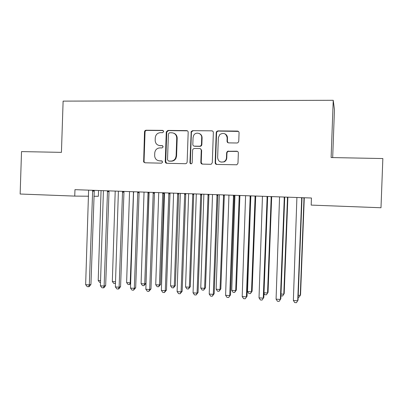 <?xml version="1.0" encoding="UTF-8"?>
<svg xmlns="http://www.w3.org/2000/svg" width="403" height="403" viewBox="0 0 403 403"><rect width="100%" height="100%" fill="white"/><g stroke="black" fill="none" stroke-linecap="round" stroke-linejoin="round"><path stroke-width="0.6" d="M163.729 131.539L162.671 130.381L146.118 130.229C145.176 130.315 144.642 130.854 144.511 131.841L143.649 161.85L145.004 162.792L161.543 163.17L162.681 162.051L161.623 160.878L159.467 160.832C156.681 160.525 155.079 158.923 154.661 156.037L154.737 153.039C155.145 149.876 156.868 148.158 159.91 147.891L162.066 147.926L163.205 146.798L162.147 145.634L159.991 145.599C157.14 145.292 155.533 143.649 155.17 140.677L155.256 137.836C155.664 134.667 157.392 132.94 160.434 132.658L162.59 132.678L163.729 131.539M163.255 130.567L146.647 130.406C145.705 130.496 145.171 131.035 145.045 132.018L144.047 161.23L144.183 161.946L145.055 162.792M162.656 145.775L159.991 145.599M237.035 142.994L237.946 142.738L238.762 141.327L239.065 132.783C238.999 131.756 238.465 131.187 237.458 131.076L217.927 130.894L216.713 131.413L216.225 132.557L215.162 162.726C215.227 163.744 215.756 164.313 216.743 164.439L236.853 164.787L237.982 163.235L238.349 152.918C238.284 151.891 237.75 151.316 236.742 151.196L227.473 151.286L226.637 152.707L226.456 157.8C226.32 159.613 225.448 160.943 223.851 161.779C220.255 162.721 218.184 161.336 217.64 157.618L218.34 137.74L219.806 134.516C223.741 132.35 226.194 133.464 227.161 137.846L227.045 141.171C227.106 142.194 227.64 142.763 228.642 142.879L237.035 142.994M74.751 196.1L20.15 194.019L21.52 151.593L61.432 152.364L63.115 101.123L333.236 100.297L331.12 157.553L382.85 158.55L380.991 207.752L311.181 205.097L311.443 198.004L74.963 189.667L74.751 196.1L88.595 196.211M188.181 132.275C188.12 131.267 187.607 130.713 186.639 130.602L167.9 130.431L166.283 131.862L165.25 161.613C165.311 162.611 165.814 163.17 166.766 163.291L185.486 163.719L186.66 163.235L187.143 162.102L188.181 132.275M192.654 130.658L211.787 130.834C212.769 130.945 213.298 131.509 213.358 132.527L212.3 162.661L211.414 164.102L210.608 164.298L202.392 164.107C201.414 163.986 200.896 163.416 200.83 162.404L201.258 150.243C201.193 149.231 200.674 148.667 199.697 148.551L194.286 148.46L193.002 149.075L192.619 150.097L192.181 162.711L191.768 163.573C190.775 164.076 190.161 163.769 189.934 162.661L191.203 131.529L192.654 130.658L211.787 130.834M332.682 157.583L334.455 109.692L333.236 100.297M226.657 135.247L226.647 135.579M98.544 190.498L98.352 196.291L93.884 196.256M143.921 162.288L143.936 161.9M159.024 145.483L160.485 145.74M158.883 160.782L159.467 160.832M162.041 160.978L159.966 160.928M187.43 130.834L168.373 130.612L166.766 132.038L165.734 161.714L166.756 163.291M169.552 132.748L168.409 133.887L167.517 159.855L168.58 161.029L170.867 161.079C172.897 161.039 174.439 160.107 175.491 158.273L176.116 155.916L176.731 138.103C176.534 134.899 174.902 133.121 171.844 132.773L169.552 132.748M173.733 133.176C175.975 134.053 177.129 135.751 177.184 138.264L176.569 156.032L175.95 158.384C174.897 160.208 173.361 161.14 171.335 161.18L169.053 161.129M212.653 131.106L212.149 131.02M200.367 148.717L201.651 150.374L201.223 162.505L202.261 164.102M193.067 130.839L191.621 131.705L191.41 132.481L190.352 162.757L191.017 163.85M201.696 137.619C202.049 133.287 195.903 131.438 193.772 135.212L193.062 137.519L192.82 144.45C192.881 145.458 193.4 146.022 194.372 146.138L199.777 146.218L201.001 145.685L201.455 144.581L201.696 137.619L202.089 137.786C202.054 135.766 201.147 134.36 199.359 133.564M194.1 146.108L194.372 146.138M202.089 137.786L201.848 144.727L201.394 145.831L200.175 146.36L194.78 146.279M225.035 133.887C226.652 134.753 227.473 136.128 227.488 138.012L227.368 141.327L228.143 142.793M220.95 162.082L224.189 161.88C225.781 161.044 226.647 159.719 226.783 157.911L226.456 157.8M237.508 151.402L227.796 151.417L226.965 152.828L226.783 157.911M238.44 131.418L218.275 131.076L217.066 131.595L216.582 132.733L215.519 162.822L216.557 164.424M101.057 190.584L98.211 280.498L100.579 280.669M100.523 282.443L99.642 282.377L98.211 280.498M92.665 190.292L89.32 284.941L85.648 284.659L88.61 190.145M94.267 190.347L90.942 284.392L89.32 284.941L88.64 286.745L87.174 286.634L85.648 284.659M90.942 284.392L89.29 286.523L88.64 286.745M115.213 191.082L112.331 281.536L115.53 281.773M115.475 283.425L113.752 283.43L112.331 281.536M115.5 282.74L115.172 283.536M129.539 191.591L126.618 282.594L130.219 282.861L133.484 191.727M130.653 283.516L129.469 284.604L128.033 284.493L126.618 282.594M129.469 284.604L130.219 282.861L130.683 282.679M107.515 190.815L104.13 286.065L100.407 285.782L103.41 190.669M109.032 190.866L105.662 285.51L104.13 286.065L103.405 287.878L101.924 287.767L100.407 285.782M105.662 285.51L104.024 287.651L103.405 287.878M122.557 191.344L119.127 287.203L115.359 286.921L118.396 191.198M123.983 191.395L120.573 286.639L119.127 287.203L118.361 289.027L116.86 288.911L115.359 286.921M120.573 286.639L118.945 288.795L118.361 289.027M144.042 192.1L141.085 283.662L144.732 283.929L145.962 283.405L149.09 192.71M145.962 283.405L143.942 285.682L144.732 283.929L148.037 192.241M143.942 285.682L142.486 285.571L141.085 283.662M158.727 192.619L155.729 284.74L159.417 285.012L160.565 284.483L163.895 192.8M160.565 284.483L158.591 286.775L159.417 285.012L162.767 192.76M158.591 286.775L157.115 286.664L155.729 284.74M137.796 191.883L134.315 288.362L130.496 288.069L133.579 191.732M139.131 191.929L135.675 287.782L134.315 288.362L133.509 290.19L131.988 290.074L130.496 288.069M135.675 287.782L133.509 290.19M153.226 192.427L149.699 289.53L145.836 289.233L148.954 192.276M154.475 192.468L150.969 288.941L149.699 289.53L148.853 291.369L147.312 291.253L145.836 289.233M150.969 288.941L148.853 291.369M173.587 193.143L170.555 285.838L174.292 286.11L175.355 285.571L178.72 193.324M175.355 285.571L173.421 287.878L174.292 286.11L177.683 193.289M173.421 287.878L171.93 287.767L170.555 285.838M168.862 192.977L165.29 290.714L161.371 290.417L164.535 192.825M170.016 193.017L166.464 290.115L165.29 290.714L164.394 292.563L162.832 292.442L161.371 290.417M166.464 290.115L164.394 292.563M188.639 193.672L185.566 286.946L189.35 287.223L190.322 286.669L193.737 193.853M190.322 286.669L188.438 289.001L189.35 287.223L192.78 193.818M188.438 289.001L186.927 288.886L185.566 286.946M184.705 193.536L181.083 291.913L177.113 291.611L180.322 193.38M185.758 193.571L182.161 291.304L181.083 291.913L180.141 293.772L178.559 293.651L177.113 291.611M182.161 291.304L180.141 293.772M203.878 194.211L200.765 288.064L204.593 288.346L205.48 287.782L208.935 194.392M205.48 287.782L203.641 290.135L204.593 288.346L208.074 194.362M203.641 290.135L202.115 290.019L200.765 288.064M200.754 194.1L197.082 293.132L193.062 292.825L196.311 193.944M201.712 194.135L198.064 292.507L197.082 293.132L196.1 294.996L194.493 294.875L193.062 292.825M198.064 292.507L196.1 294.996M219.308 194.755L216.154 289.203L220.033 289.49L220.829 288.916L224.33 194.931M220.829 288.916L219.036 291.283L220.033 289.49L223.559 194.906M219.036 291.283L217.489 291.168L216.154 289.203M217.021 194.674L213.298 294.361L209.222 294.054L212.517 194.518M217.877 194.704L214.179 293.727L213.298 294.361L212.265 296.24L210.638 296.114L209.222 294.054M214.179 293.727L212.265 296.24M234.939 195.309L231.74 290.351L235.669 290.644L236.37 290.054L239.916 195.48M236.37 290.054L234.627 292.442L235.669 290.644L239.241 195.46M234.627 292.442L233.06 292.326L231.74 290.351M233.503 195.259L229.73 295.611L225.599 295.298L228.944 195.097M234.254 195.284L230.506 294.961L228.647 297.5L227 297.374L225.599 295.298M230.506 294.961L228.647 297.5M250.807 195.979L247.528 291.515L251.502 291.812L252.107 291.213L255.704 196.039M252.107 291.213L250.419 293.621L251.502 291.812L255.124 196.019M250.419 293.621L248.832 293.505L247.528 291.515M250.213 195.843L246.384 296.88L242.198 296.558L245.588 195.682M250.852 195.868L247.054 296.215L245.256 298.774L243.583 298.643L242.198 296.558M247.054 296.215L245.256 298.774M263.995 292.734L267.547 292.996L268.05 292.387L271.693 196.604M268.05 292.387L266.413 294.815L267.547 292.996L271.214 196.583M266.413 294.815L264.806 294.694L263.97 293.404M267.149 196.442L263.265 298.16L259.023 297.837L262.459 196.276M267.678 196.463L263.824 297.485L262.081 300.064L260.388 299.938L259.023 297.837M263.824 297.485L262.081 300.064M280.997 293.989L283.793 294.195L284.196 293.575L287.883 197.173M284.196 293.575L282.614 296.024L283.793 294.195L287.51 197.163M282.614 296.024L280.931 295.817M284.311 197.047L280.377 299.459L276.075 299.137L279.561 196.881M284.73 197.062L280.826 298.769L279.143 301.379L277.425 301.243L276.075 299.137M280.826 298.769L279.143 301.379M298.23 295.258L300.255 295.409L300.552 294.779L304.29 197.752M298.16 297.182L299.026 297.248L300.255 295.409L304.018 197.742M301.716 197.661L297.726 300.779L293.364 300.447L296.9 197.49M302.018 197.672L298.054 300.074L296.437 302.703L294.694 302.572L293.364 300.447M163.16 130.562L162.671 130.381M161.986 160.953L161.623 160.878M162.636 145.775L162.147 145.634M144.047 161.23L143.513 161.129M145.045 132.018L144.511 131.841M146.647 130.406L146.118 130.229M165.734 161.714L165.25 161.613M166.746 132.234L166.268 132.058M168.373 130.612L167.9 130.431M187.068 130.784L186.639 130.602M171.335 161.18L170.867 161.079M176.569 156.032L176.116 155.916M177.184 138.264L176.731 138.103M201.223 162.505L200.83 162.404M201.651 150.374L201.258 150.243M190.352 162.757L189.934 162.661M191.41 132.481L190.992 132.305M200.175 146.36L199.777 146.218M201.848 144.727L201.455 144.581M227.368 141.327L227.045 141.171M227.488 138.012L227.161 137.846M226.965 152.828L226.637 152.707M228.672 151.18L228.35 151.049M237.045 151.327L236.742 151.196M215.519 162.822L215.162 162.726M216.582 132.733L216.225 132.557M218.275 131.076L217.927 130.894M237.755 131.257L237.458 131.076M92.579 190.503L94.181 190.554M92.453 191.093L94.055 191.138M133.746 192.473L133.292 192.458M107.43 191.027L108.946 191.072M107.299 191.621L108.815 191.662M122.467 191.561L123.897 191.601M122.336 192.155L123.766 192.196M149.055 193.012L147.841 192.977M149.014 192.438L147.966 192.407M163.699 193.531L162.57 193.5M163.825 192.961L162.696 192.926M137.7 192.1L139.045 192.14M137.569 192.699L138.914 192.735M153.135 192.644L154.384 192.679M152.999 193.249L154.253 193.284M178.524 194.06L177.481 194.029M178.655 193.485L177.612 193.455M168.766 193.198L169.925 193.228M168.635 193.808L169.789 193.833M193.536 194.594L192.579 194.568M193.667 194.014L192.71 193.989M184.609 193.757L185.667 193.788M184.473 194.367L185.531 194.397M208.734 195.133L207.867 195.112M208.865 194.553L207.998 194.528M200.659 194.327L201.621 194.352M200.518 194.941L201.48 194.961M224.123 195.682L223.353 195.662M224.259 195.097L223.484 195.072M216.925 194.901L217.781 194.921M216.784 195.52L217.64 195.541M239.709 196.236L239.029 196.221M239.845 195.646L239.165 195.626M233.408 195.48L234.158 195.5M233.261 196.105L234.017 196.12M255.492 196.795L254.913 196.785M255.628 196.206L255.049 196.19M250.112 196.075L250.757 196.09M249.966 196.699L250.616 196.714M271.481 197.364L270.997 197.359M271.617 196.77L271.133 196.76M267.043 196.674L267.582 196.684M266.897 197.304L267.436 197.314M287.671 197.938L287.289 197.938M287.813 197.339L287.43 197.334M284.211 197.279L284.634 197.289M284.06 197.918L284.483 197.918M304.074 198.523L303.797 198.523M304.215 197.918L303.943 197.918M301.61 197.893L301.918 197.898M301.464 198.538L301.766 198.533M144.183 161.946L143.649 161.85M166.766 132.038L166.283 131.862M175.95 158.384L175.491 158.273M201.394 145.831L201.001 145.685M191.621 131.705L191.203 131.529M224.189 161.88L223.851 161.779M227.796 151.417L227.473 151.286M217.066 131.595L216.713 131.413"/></g></svg>
